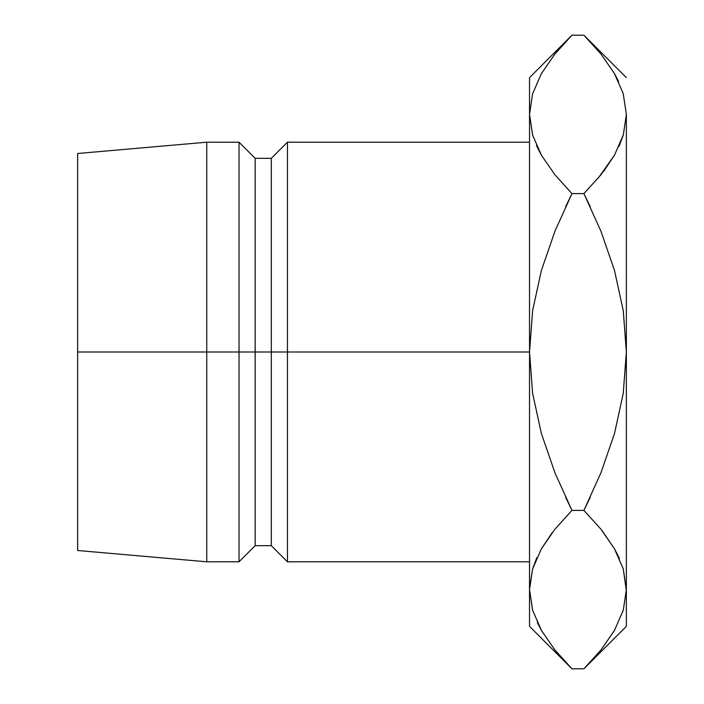 <?xml version="1.0" encoding="UTF-8"?>
<svg xmlns="http://www.w3.org/2000/svg" width="704" height="704" viewBox="0 0 704 704"><rect width="100%" height="100%" fill="white"/><g stroke="black" fill="none" stroke-linecap="round" stroke-linejoin="round"><path stroke-width="1.06" d="M529.522 142.199L287.443 142.199L271.304 158.338L255.165 158.338L239.026 142.199L206.756 142.199L77.642 153.498L77.642 352L206.756 352L206.756 142.199L206.756 352L239.026 352L239.026 142.199L239.026 352L255.165 352L255.165 158.338L255.165 352L271.304 352L271.304 158.338L271.304 352L287.443 352L287.443 142.199L287.443 352L529.522 352L529.522 626.358L529.522 589.6L532.62 610.262M529.531 588.456L532.567 569.105L541.332 548.926L554.858 529.302L571.965 510.4L554.91 472.727L541.358 433.444L532.602 393.237L529.522 352L532.629 310.596L541.394 270.433L554.893 231.334L571.965 193.6L554.893 174.733L541.473 155.32L532.664 135.212L529.522 114.4L529.522 77.642L529.522 352L77.642 352L77.642 550.502L77.642 153.498M529.522 561.801L287.443 561.801L287.443 352L287.443 561.801L271.304 545.662L271.304 352L271.304 545.662L255.165 545.662L255.165 352L255.165 545.662L239.026 561.801L239.026 352L239.026 561.801L206.756 561.801L206.756 352L206.756 561.801L77.642 550.502M536.897 557.594L532.62 568.938M552.05 532.884L541.411 548.786M567.855 664.602L554.893 649.933L541.473 630.52L532.664 610.412L529.522 589.6L532.567 569.105L541.332 548.926L554.858 529.302L571.965 510.4L554.893 529.267L541.402 548.803M554.4 649.326L555.623 650.839M537.258 622.398L542.203 631.787M626.358 114.506L626.358 352L623.251 393.404L614.486 433.567L600.996 472.666L583.915 510.4L571.965 510.4L554.91 472.727L541.358 433.444L532.602 393.237L529.522 352L532.629 310.596L541.394 270.433L554.893 231.334L571.965 193.6L554.893 174.733L541.473 155.32L532.664 135.212L529.522 114.4L529.522 589.6L532.567 610.095M587.673 39.028L583.915 35.2L571.965 35.2L554.858 54.102L541.332 73.726L532.567 93.905L529.522 114.4L532.567 134.895L529.522 114.4L532.567 93.905L541.332 73.726L554.858 54.102L568.137 39.107M566.614 40.7L554.893 54.067M529.522 77.642L571.965 35.2L583.915 35.2L600.987 54.067L614.407 73.48L623.216 93.588L626.358 114.4L623.313 134.895L614.548 155.074L601.022 174.698L583.915 193.6L571.965 193.6L565.602 206.756L571.965 193.6L583.915 193.6L600.97 231.273L614.522 270.556L623.278 310.763L626.358 352L626.358 626.358L626.358 352L623.26 310.666M553.819 173.386L554.866 174.706M537.108 146.872L541.411 155.214M618.992 146.406L623.26 135.062M603.838 171.116L614.469 155.214M598.409 177.874L614.478 155.197M589.301 40.726L588.034 39.398M626.358 77.642L583.915 35.2L600.987 54.067L614.407 73.48L623.216 93.588L626.358 114.4L623.313 134.895L614.548 155.074L601.022 174.698L583.915 193.6L600.97 231.273L614.522 270.556L623.278 310.763L626.358 352L626.358 114.4L623.26 93.738M618.622 81.602L614.944 74.43M614.847 74.246L614.557 73.726M565.602 497.244L571.965 510.382L583.915 510.4L600.987 529.267L614.407 548.68L623.216 568.788L626.358 589.6L623.313 610.095L614.548 630.274L601.022 649.898L587.831 664.805M626.349 590.744L623.26 568.938M589.327 663.238L600.987 649.933L614.407 630.52M618.781 557.128L614.469 548.786M602.07 530.614L614.407 548.68L623.216 568.788L626.358 589.6L623.26 568.946M626.358 352L623.251 393.404L614.486 433.567L600.996 472.666L583.915 510.4L590.278 497.244L583.915 510.4L600.987 529.267M529.522 626.358L571.965 668.8L583.915 668.8L571.965 668.8L554.893 649.933L541.473 630.52L532.664 610.412L529.522 589.6M619.467 558.677L614.478 548.803M571.965 510.4L554.893 529.267M536.536 558.395L532.62 568.946M626.358 589.6L623.313 610.095L614.548 630.274L601.022 649.898L583.915 668.8L626.358 626.358M536.413 145.323L541.402 155.197M590.278 206.756L583.915 193.6L600.987 174.733M619.344 145.605L623.26 135.054"/></g></svg>
